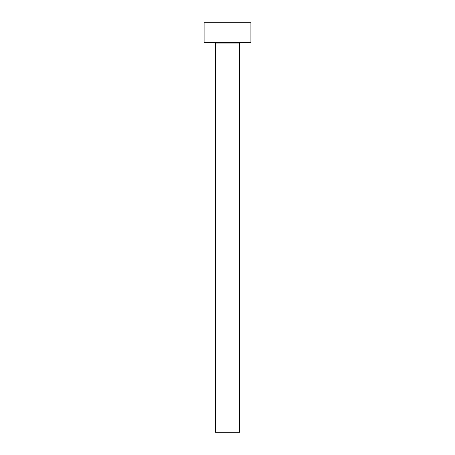 <?xml version="1.0" encoding="UTF-8"?>
<svg xmlns="http://www.w3.org/2000/svg" width="455" height="455" viewBox="0 0 455 455"><rect width="100%" height="100%" fill="white"/><g stroke="black" fill="none" stroke-linecap="round" stroke-linejoin="round"><path stroke-width="0.68" d="M239.592 43.032L215.408 43.032L215.408 432.25L239.592 432.25L239.592 43.032A0.779 0.779 0 0 1 240.371 42.252M215.408 43.032A0.779 0.779 0 0 0 214.629 42.252M250.898 42.252L204.102 42.252L204.102 22.75L250.898 22.75L250.898 42.252"/></g></svg>
